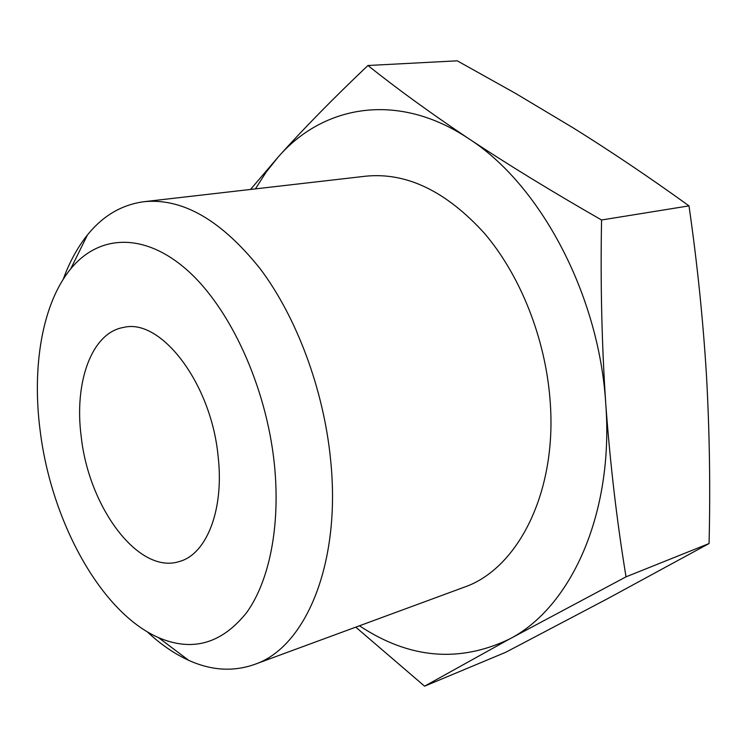 <?xml version="1.0" encoding="UTF-8"?>
<svg xmlns="http://www.w3.org/2000/svg" width="747" height="747" viewBox="0 0 747 747"><rect width="100%" height="100%" fill="white"/><g stroke="black" fill="none" stroke-linecap="round" stroke-linejoin="round"><path stroke-width="1.12" d="M40.207 431.112C51.319 521.191 100.705 612.307 158.467 637.593C192.222 652.075 221.57 643.802 246.51 612.764C269.434 581.119 280.713 525.421 274.336 463.831C266.277 386.236 229.899 307.587 186.713 269.714C143.396 231.729 98.38 234.913 70.685 268.911C42.224 303.571 31.738 366.768 40.207 431.112M63.243 279.247C69.48 262.085 77.548 247.322 87.446 234.969C102.89 215.771 121.761 204.678 144.059 201.69C182.707 197.88 221.457 220.281 260.292 268.901C296.652 317.307 323.582 389.327 330.548 459.19C341.519 563.668 305.392 647.789 254.26 664.531C233.008 671.908 211.168 670.517 188.73 660.339C174.322 653.774 160.474 644.231 147.159 631.719M218.077 455.969C211.112 382.959 160.754 317.951 123.685 327.41C91.489 332.592 73.953 382.641 81.236 436.846C88.893 507.521 138.671 574.91 179.42 561.492C206.62 554.283 224.399 509.613 218.077 455.969M144.059 201.69L365.759 176.189C406.62 172.137 446.211 191.223 484.551 233.438C520.342 275.456 545.347 338.223 550.053 399.934C557.645 492.096 517.764 569.195 463.672 587.394L254.26 664.531M601.568 219.991C600.373 282.786 601.774 344.162 605.78 404.099C610.178 464.018 616.929 521.602 626.033 576.833L709.062 543.536C710.434 487.604 709.575 431.645 706.485 375.638C703.086 319.856 697.259 263.271 688.995 205.873C650.338 177.954 611.914 152.071 573.733 128.213L515.701 93.478L457.248 60.824L367.954 65.503C396.638 88.463 430.225 112.853 468.724 138.671C507.68 164.471 551.958 191.577 601.568 219.991L688.995 205.873M626.033 576.833L509.547 639.012L424.585 686.176L505.812 652.243L607.04 598.982L709.062 543.536M250.544 189.439L278.183 157.019C303.413 128.829 333.33 98.324 367.954 65.503M424.585 686.176L355.768 627.144M359.447 625.781C409.132 658.751 459.162 663.159 509.547 639.012C570.587 607.638 614.043 514.169 605.78 404.099C599.169 294.383 539.866 184.117 468.724 138.671C397.516 91.115 323.096 105.327 278.183 157.019L266.119 172.165L255.427 188.879M158.467 637.593L188.73 660.339M70.685 268.911L87.446 234.969"/></g></svg>
